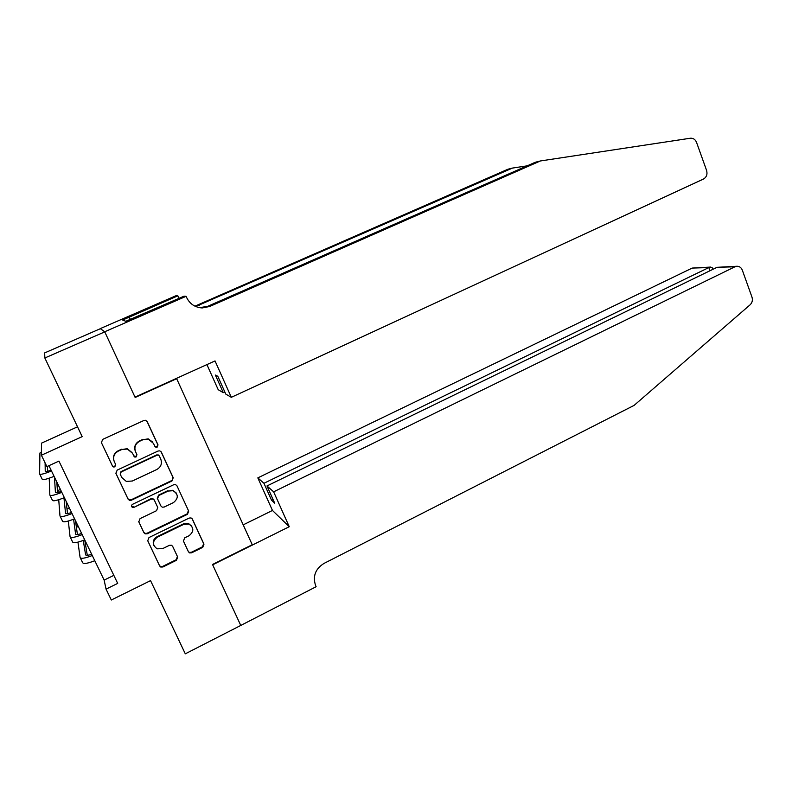 <?xml version="1.0" encoding="UTF-8"?>
<svg xmlns="http://www.w3.org/2000/svg" width="792" height="792" viewBox="0 0 792 792"><rect width="100%" height="100%" fill="white"/><g stroke="black" fill="none" stroke-linecap="round" stroke-linejoin="round"><path stroke-width="1.19" d="M157.143 447.163L158.014 444.896L147.233 421.621L145.54 420.285L143.946 420.463L102.683 439.382L101.416 442.659L112.474 466.082L113.504 466.963L114.81 466.874L115.691 464.587L114.266 461.568C112.702 457.093 114.048 453.608 118.305 451.123L121.75 449.529L127.373 449.034L132.353 453.163L134.828 457.073L136.075 456.974L136.947 454.697L135.541 451.688C133.996 447.223 135.333 443.758 139.55 441.293L142.956 439.718L148.322 439.184L153.46 443.362L154.856 446.361L155.955 447.272L157.143 447.163M154.895 446.45L156.905 446.837L157.776 444.579L146.837 421.027M101.416 442.659L112.335 465.716L113.365 466.597L114.662 466.498L115.632 464.449M133.709 456.073L135.877 456.628L136.759 454.351L135.541 451.688M188.446 551.786L189.635 552.915L191.634 552.816L202.762 547.341L203.98 544.154L192.387 519.116L191.07 517.938L189.189 518.057L148.985 537.54L147.738 540.778L159.628 565.963L160.756 567.052L162.875 566.983L176.468 560.291L177.695 557.073L172.666 546.351L171.468 545.223L169.439 545.312L162.687 548.608L157.153 548.826C152.232 545.134 152.282 541.253 157.311 537.184L183.754 524.353L188.882 524.037C194.05 527.62 194.109 531.521 189.05 535.738L184.675 537.867L183.447 541.084L188.446 551.786M104.722 331.759L135.006 397.138L215.028 360.924L231.323 397.317L703.454 179.061C706.563 177.19 707.612 174.319 706.603 170.458L696.554 142.402C695.307 139.451 693.247 138.055 690.396 138.224L540.382 160.964L209.642 306.494L202.198 307.949C195.06 307.464 189.872 303.999 186.655 297.574L186.09 296.317L104.722 331.759L100.257 328.611L104.772 331.868L44.847 357.974L82.19 436.639L41.402 455.232L46.896 466.617L58.935 461.092L117.691 583.397L106.049 589.119L111.306 600.009L150.549 580.625L185.298 653.826L240.768 625.442L212.672 564.805L289.258 526.71L273.636 491.822L734.966 266.775L717.027 267.32L266.973 485.951L273.636 491.822M104.772 331.868L135.165 397.475L176.665 378.695L252.242 544.728L212.523 564.478L240.719 625.343M171.983 480.952L173.22 477.725L161.37 452.143L159.806 450.856L158.103 451.014L117.176 470.111L115.919 473.378L128.076 499.128L129.423 500.326L131.383 500.217L171.983 480.952L172.953 477.338L161.014 451.598M176.963 485.813L188.684 511.117L187.457 514.325L147.213 533.788L145.164 533.867L143.936 532.729L138.808 521.859L140.055 518.611L156.529 510.711L157.766 507.484L154.39 500.257L153.024 499.049L151.124 499.178L133.917 507.375L132.531 507.444C131.145 506.484 131.125 505.445 132.492 504.336L173.735 484.724L175.537 484.575L176.963 485.813L188.684 511.117M44.847 357.974L44.669 352.895L100.307 328.72M77.527 426.809L41.481 443.154L41.402 455.232M48.946 465.686L104.138 580.1L106.049 589.119M113.83 575.368L104.138 580.1M152.648 442.005L148.104 438.877L142.956 439.718M135.353 451.351C133.808 446.896 135.145 443.441 139.352 440.976L142.758 439.402M132.056 452.598L127.195 448.708L121.75 449.529M114.048 461.053C112.603 456.637 113.969 453.212 118.147 450.787L121.582 449.203M115.8 473.052L127.898 498.693L129.245 499.891L131.195 499.782L171.715 480.556M159.331 456.014L158.251 455.113L157.044 455.222L121.146 472.002L120.265 474.289L121.76 477.457L126.304 481.417L132.353 481.011L156.816 469.498C160.984 467.032 162.31 463.587 160.786 459.162L159.331 456.014M159.053 455.608L158.014 454.776L157.044 455.222M120.206 474.151L120.988 471.626L156.806 454.885M138.689 521.532L143.728 532.224L144.956 533.372L146.995 533.283L187.16 513.869L188.387 510.672M154.163 499.831L152.797 498.623L150.906 498.742L133.917 507.375M131.502 506.306L133.729 506.92M173.498 502.573C178.675 498.217 178.527 494.257 173.042 490.703L168.142 491.07L158.776 495.525L157.539 498.762L160.915 505.979L162.251 507.177L164.162 507.058L173.498 502.573M176.23 493L172.775 490.288L168.142 491.07M160.806 505.771L157.301 498.326L158.539 495.109L167.894 490.654M191.812 526.274L188.585 523.562L183.467 523.868L183.754 524.353M153.806 545.391C152.48 541.728 153.569 538.817 157.073 536.679L183.467 523.868M147.619 540.461L159.39 565.399L160.509 566.488L162.627 566.419L176.2 559.736L177.418 556.538L172.537 546.114M188.367 551.628L189.338 552.38L191.337 552.281L202.435 546.827L203.653 543.639L192.07 518.621M148.649 439.025L148.104 438.877M51.104 470.161C47.352 471.517 45.392 471.883 45.233 471.27L45.104 462.894M47.629 471.28L47.49 466.349M41.422 452.341L39.917 453.024L39.6 473.854C40.026 474.933 43.996 473.982 51.51 470.993M39.739 474.151L42.164 479.14C42.61 480.259 46.579 479.328 54.084 476.348M231.323 397.317L225.799 394.119L217.8 376.279L215.394 375.071L223.285 392.664L224.829 391.951M223.285 392.664L218.216 389.723L206.92 364.587M527.145 165.845L512.444 168.082L195.723 306.514M512.444 168.082L507.9 169.24L194.951 306.167M540.382 160.964L535.293 162.261L207.801 306.286L199.614 307.682M186.09 296.317L183.992 296.198L125.799 321.295L122.641 320.037L177.844 295.832L175.982 295.723L100.257 328.611M178.992 298.376L177.844 295.832M130.294 319.344L129.284 317.147M717.027 267.32L737.104 266.251C739.55 266.34 741.292 267.647 742.332 270.181L751.984 297.139C752.865 300.148 752.242 302.712 750.093 304.821L634.105 405.385L323.928 563.458C315.345 568.923 312.573 576.289 315.612 585.575L316.127 586.714L240.768 625.442M243.203 524.858L272.468 510.464L289.258 526.71M272.468 510.464L257.826 477.873L263.944 483.278L271.567 500.267L274.695 503.168L266.973 485.951M263.944 483.278L708.83 267.567L692.208 268.072L710.642 267.072L708.83 267.567L709.978 270.745M257.826 477.873L692.208 268.072M737.104 266.251L734.966 266.775M271.567 500.267L273.072 499.534M712.681 268.993L712.255 267.815L710.642 267.072M61.35 491.396C57.598 492.733 55.618 493.05 55.42 492.347L54.45 477.101M57.578 492.535L56.796 481.972M49.223 478.18L49.827 494.95C50.322 496.178 54.311 495.307 61.806 492.347M49.985 495.287L52.371 500.207C52.876 501.465 56.876 500.613 64.37 497.663M71.528 512.493C67.775 513.79 65.785 514.058 65.548 513.285L63.954 497.831M67.518 513.622L66.162 501.366M60.39 489.416L58.024 490.515L58.172 492.406M58.727 499.722L59.974 515.909C60.538 517.265 64.558 516.483 72.032 513.553M60.152 516.275L62.509 521.126C63.083 522.512 67.112 521.75 74.587 518.829M81.635 533.442C77.883 534.719 75.874 534.927 75.596 534.085L73.597 519.225M77.428 534.551L75.458 520.641M68.32 521.037L70.062 536.719C70.686 538.213 74.735 537.511 82.19 534.61M70.26 537.124L72.567 541.896C73.21 543.431 77.269 542.748 84.724 539.857M69.349 507.989L67.013 509.088M91.664 554.251C87.922 555.489 85.892 555.657 85.585 554.737L83.269 540.421M87.298 555.311L84.704 539.857M77.953 542.144L80.081 557.39C80.774 559.013 84.843 558.4 92.288 555.519M80.289 557.835L82.566 562.528C83.279 564.191 87.358 563.597 94.793 560.726M78.26 526.452L76.408 527.323M146.995 533.283L147.213 533.788M143.728 532.224L143.936 532.729M157.073 536.679L157.311 537.184M177.418 556.538L177.695 557.073M176.2 559.736L176.468 560.291M162.627 566.419L162.875 566.983M159.39 565.399L159.628 565.963M203.653 543.639L203.98 544.154M202.435 546.827L202.762 547.341M191.337 552.281L191.634 552.816M199.564 305.365L197.931 305.187M207.801 306.286L209.642 306.494M144.956 533.372L145.164 533.867M160.509 566.488L160.756 567.052M189.338 552.38L189.635 552.915M200.435 307.732L202.198 307.949M712.82 269.359L712.255 267.815"/></g></svg>
